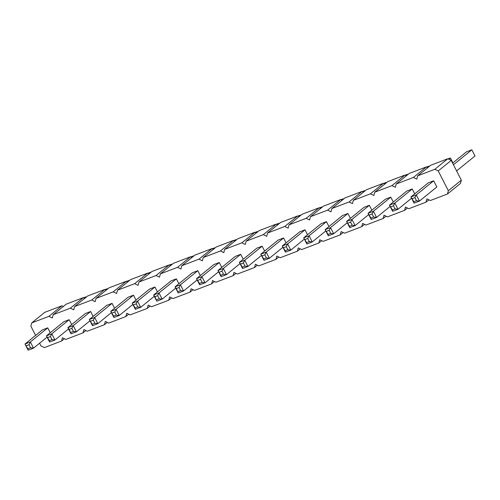 <?xml version="1.0" encoding="UTF-8"?>
<svg xmlns="http://www.w3.org/2000/svg" width="500" height="500" viewBox="0 0 500 500"><rect width="100%" height="100%" fill="white"/><g stroke="black" fill="none" stroke-linecap="round" stroke-linejoin="round"><path stroke-width="0.75" d="M35.594 335.412L30.869 326.169L31.744 322.887L44.744 312.331L61.894 305.794L63.319 306.488M31.744 322.887L48.9 316.35L52.306 318L53.188 314.713L70.338 308.181L73.744 309.831L74.625 306.544L91.775 300.012L95.188 301.663L96.069 298.375L113.219 291.837L116.625 293.494L117.506 290.206L134.656 283.669L138.069 285.325L138.944 282.038L156.1 275.5L159.506 277.156L160.387 273.869L177.537 267.331L180.944 268.988L181.825 265.7L198.975 259.163L202.387 260.812L203.269 257.525L220.419 250.994L223.825 252.644L224.706 249.356L241.856 242.825L245.269 244.475L246.144 241.188L263.3 234.65L266.706 236.306L267.587 233.019L284.738 226.481L288.144 228.137L289.025 224.85L306.181 218.312L309.587 219.969L310.469 216.681L327.619 210.144L331.025 211.8L331.906 208.512L349.056 201.975L352.469 203.625L353.344 200.338L370.5 193.806L373.906 195.456L374.787 192.169L391.938 185.637L395.344 187.288L396.225 184L413.381 177.463L416.788 179.119L417.669 175.831L434.819 169.294L438.225 170.95L448.338 190.712L447.463 194L430.306 200.538L426.9 198.881L426.019 202.169L408.869 208.706L405.462 207.05L404.581 210.338L387.425 216.875L384.019 215.219L383.137 218.506L365.988 225.044L362.581 223.394L361.7 226.681L344.55 233.212L341.138 231.562L340.262 234.85L323.106 241.381L319.7 239.731L318.819 243.019L301.669 249.556L298.263 247.9L297.381 251.188L280.225 257.725L276.819 256.069L275.938 259.356L258.788 265.894L255.381 264.237L254.5 267.525L237.35 274.062L233.938 272.406L233.062 275.694L215.906 282.231L212.5 280.575L211.619 283.863L194.469 290.4L191.062 288.75L190.181 292.038L173.025 298.569L169.619 296.919L168.738 300.206L151.588 306.737L148.181 305.087L147.3 308.375L130.15 314.913L126.737 313.256L125.862 316.544L108.706 323.081L105.3 321.425L104.419 324.712L87.269 331.25L83.863 329.594L82.981 332.881L65.825 339.419L62.419 337.762L61.537 341.05L44.387 347.587L40.981 345.938L39.588 343.219M48.9 316.35L61.894 305.794M350.406 218.381L347.9 213.487L342.544 215.525L325.163 229.644L328.319 235.819L328.056 234.425L330.737 233.4L333.681 233.775L347.256 222.75M328.969 226.55L326.463 221.656L321.1 223.694L303.719 237.812L306.881 243.988L306.619 242.594L309.3 241.569L312.244 241.944L325.819 230.925M307.525 234.719L305.025 229.825L299.662 231.869L282.281 245.981L285.444 252.156L285.181 250.763L287.856 249.737L290.8 250.113L304.375 239.094M264.65 251.056L262.144 246.163L256.781 248.206L239.4 262.319L242.562 268.494L242.3 267.1L244.981 266.081L247.919 266.456L261.494 255.431M286.087 242.887L283.581 237.994L278.225 240.037L260.837 254.15L264 260.325L263.738 258.931L266.419 257.913L269.363 258.281L282.938 247.262M157.45 291.906L154.944 287.013L149.581 289.056L132.2 303.169L135.363 309.344L135.1 307.95L137.781 306.925L140.719 307.3L154.294 296.281M178.888 283.738L176.381 278.844L171.025 280.881L153.637 295L156.8 301.175L154.956 296.694L153.637 295L159 292.956L176.381 278.844M200.325 275.569L197.825 270.675L192.463 272.712L175.081 286.831L178.244 293.006L176.4 288.519L175.081 286.831L180.438 284.788L197.825 270.675M243.206 259.231L240.7 254.331L235.344 256.375L217.963 270.487L221.119 276.663L220.856 275.269L223.538 274.25L226.481 274.625L240.056 263.6M221.769 267.4L219.262 262.5L213.9 264.544L196.519 278.656L199.681 284.837L199.419 283.438L202.1 282.419L205.044 282.794L218.619 271.769M71.688 324.588L69.181 319.688L63.825 321.731L46.438 335.844L49.6 342.025L49.337 340.625L52.019 339.606L54.962 339.981L68.537 328.956M93.125 316.413L90.625 311.519L85.262 313.562L67.881 327.675L71.037 333.85L69.2 329.369L67.881 327.675L73.238 325.631L90.625 311.519M136.006 300.075L133.5 295.181L128.144 297.225L110.763 311.337L113.919 317.512L113.656 316.119L110.763 311.337L116.119 309.294L133.5 295.181M114.569 308.244L112.062 303.35L106.7 305.394L89.319 319.506L92.481 325.681L92.219 324.288L94.9 323.269L97.837 323.644L111.412 312.619M436.825 186.981L433.663 180.806L428.3 182.85L410.919 196.962L414.081 203.137L413.819 201.744L416.5 200.725L419.444 201.094L436.825 186.981M414.731 193.869L412.225 188.975L406.863 191.019L389.481 205.131L392.644 211.306L392.381 209.913L395.056 208.894L398 209.269L411.575 198.244M371.85 210.212L369.344 205.312L363.981 207.356L346.6 221.469L349.762 227.65L349.5 226.25L346.6 221.469L351.962 219.431L369.344 205.312M393.288 202.044L390.781 197.144L385.425 199.188L368.038 213.3L371.2 219.481L370.938 218.081L373.619 217.062L376.562 217.438L390.138 206.412M50.25 332.756L47.744 327.856L42.381 329.9L25 344.019L28.163 350.194L27.9 348.794L30.575 347.775L33.519 348.15L47.094 337.125M53.188 314.713L66.181 304.163L83.331 297.625L84.756 298.319M74.625 306.544L87.625 295.994L104.775 289.456L106.2 290.15M96.069 298.375L109.062 287.825L126.213 281.288L127.638 281.981M117.506 290.206L130.5 279.656L147.656 273.119L149.081 273.806M138.944 282.038L151.944 271.481L169.094 264.95L170.519 265.637M160.387 273.869L173.381 263.312L190.531 256.781L191.956 257.469M181.825 265.7L194.825 255.144L211.975 248.606L213.4 249.3M203.269 257.525L216.262 246.975L233.412 240.438L234.838 241.131M224.706 249.356L237.7 238.806L254.856 232.269L256.281 232.963M246.144 241.188L259.144 230.637L276.294 224.1L277.719 224.794M267.587 233.019L280.581 222.469L297.738 215.931L299.156 216.619M289.025 224.85L302.025 214.294L319.175 207.763L320.6 208.45M310.469 216.681L323.462 206.125L340.613 199.594L342.038 200.281M331.906 208.512L344.9 197.956L362.056 191.419L363.481 192.113M353.344 200.338L366.344 189.788L383.494 183.25L384.919 183.944M374.787 192.169L387.781 181.619L404.938 175.081L406.356 175.775M396.225 184L409.225 173.45L426.375 166.912L427.8 167.606M417.669 175.831L430.662 165.281L447.812 158.744L451.225 160.394L461.337 180.162L460.456 183.45L447.463 194M61.537 341.05L64.4 338.725M70.338 308.181L83.331 297.625M82.981 332.881L85.844 330.556M91.775 300.012L104.775 289.456M104.419 324.712L107.281 322.388M113.219 291.837L126.213 281.288M125.862 316.544L128.725 314.219M134.656 283.669L147.656 273.119M147.3 308.375L150.162 306.05M156.1 275.5L169.094 264.95M168.738 300.206L171.606 297.881M177.537 267.331L190.531 256.781M190.181 292.038L193.044 289.713M198.975 259.163L211.975 248.606M211.619 283.863L214.481 281.537M220.419 250.994L233.412 240.438M233.062 275.694L235.925 273.369M241.856 242.825L254.856 232.269M254.5 267.525L257.362 265.2M263.3 234.65L276.294 224.1M275.938 259.356L278.806 257.031M284.738 226.481L297.738 215.931M297.381 251.188L300.244 248.863M306.181 218.312L319.175 207.763M318.819 243.019L321.681 240.694M327.619 210.144L340.613 199.594M340.262 234.85L343.125 232.525M349.056 201.975L362.056 191.419M361.7 226.681L364.562 224.356M370.5 193.806L383.494 183.25M383.137 218.506L386.006 216.181M391.938 185.637L404.938 175.081M404.581 210.338L407.444 208.012M413.381 177.463L426.375 166.912M426.019 202.169L428.881 199.844M434.819 169.294L447.812 158.744M438.225 170.95L451.225 160.394M448.338 190.712L461.337 180.162M347.9 213.487L330.519 227.6L333.681 233.775L328.319 235.819M330.737 233.4L329.156 230.312L330.519 227.6L325.163 229.644L328.056 234.425M326.463 221.656L309.081 235.769L312.244 241.944L306.881 243.988M305.038 239.506L307.719 238.481L309.081 235.769L303.719 237.812L306.619 242.594M305.025 229.825L287.638 243.938L290.8 250.113L285.444 252.156M283.6 247.675L286.281 246.65L287.638 243.938L282.281 245.981L285.181 250.763M262.144 246.163L244.762 260.275L247.919 266.456L242.562 268.494M240.719 264.012L243.4 262.994L244.762 260.275L239.4 262.319L242.3 267.1M283.581 237.994L266.2 252.106L269.363 258.281L264 260.325M262.156 255.844L264.837 254.825L266.2 252.106L260.837 254.15L263.738 258.931M154.944 287.013L137.562 301.125L140.719 307.3L135.363 309.344M133.519 304.862L136.2 303.837L137.562 301.125L132.2 303.169L135.1 307.95M154.956 296.694L157.637 295.669L159 292.956L162.162 299.131L175.738 288.106M157.637 295.669L159.219 298.756L162.162 299.131L156.8 301.175M176.4 288.519L179.075 287.5L180.438 284.788L183.6 290.963L197.175 279.938M179.075 287.5L180.656 290.587L183.6 290.963L178.244 293.006M240.7 254.331L223.319 268.45L226.481 274.625L221.119 276.663M219.281 272.181L221.956 271.163L223.319 268.45L217.963 270.487L220.856 275.269M219.262 262.5L201.881 276.619L205.044 282.794L199.681 284.837M202.1 282.419L200.519 279.331L201.881 276.619L196.519 278.656L199.419 283.438M69.181 319.688L51.8 333.806L54.962 339.981L49.6 342.025M47.756 337.537L50.438 336.519L51.8 333.806L46.438 335.844L49.337 340.625M69.2 329.369L71.875 328.35L73.238 325.631L76.4 331.812L89.975 320.788M71.875 328.35L73.456 331.438L76.4 331.812L71.037 333.85M112.075 313.031L114.756 312.006L116.119 309.294L119.281 315.469L132.856 304.45M114.756 312.006L116.337 315.1L119.281 315.469L113.919 317.512M112.062 303.35L94.681 317.462L97.837 323.644L92.481 325.681M90.638 321.2L93.319 320.181L94.681 317.462L89.319 319.506L92.219 324.288M433.663 180.806L416.281 194.919L419.444 201.094L414.081 203.137M412.238 198.656L414.919 197.638L416.281 194.919L410.919 196.962L413.819 201.744M412.225 188.975L394.837 203.088L398 209.269L392.644 211.306M395.056 208.894L393.481 205.806L394.837 203.088L389.481 205.131L392.381 209.913M347.919 223.162L350.6 222.144L351.962 219.431L355.119 225.606L368.694 214.581M350.6 222.144L352.181 225.231L355.119 225.606L349.762 227.65M390.781 197.144L373.4 211.262L376.562 217.438L371.2 219.481M369.356 214.994L372.038 213.975L373.4 211.262L368.038 213.3L370.938 218.081M47.744 327.856L30.362 341.975L33.519 348.15L28.163 350.194M26.319 345.706L29 344.688L30.362 341.975L25 344.019L27.9 348.794M384.525 183.75L386.081 182.488L386.262 182.85M386.081 182.488L383.75 183.375M363.081 191.919L364.637 190.656L362.306 191.544M364.637 190.656L364.825 191.019M341.644 200.087L343.2 198.825L340.869 199.713M343.2 198.825L343.387 199.188M298.762 216.431L300.319 215.162L297.987 216.056M300.319 215.162L300.506 215.531M320.2 208.263L321.756 206.994L319.425 207.881M321.756 206.994L321.944 207.356M191.562 257.275L193.119 256.012L190.787 256.9M193.119 256.012L193.306 256.375M213 249.106L214.556 247.844L212.225 248.731M214.556 247.844L214.744 248.206M234.444 240.938L236 239.675L233.669 240.562M236 239.675L236.188 240.037M277.325 224.6L278.881 223.337L276.55 224.225M278.881 223.337L279.062 223.7M255.881 232.769L257.438 231.506L257.625 231.869M257.438 231.506L255.106 232.394M105.8 289.956L107.356 288.694L105.025 289.581M107.356 288.694L107.544 289.056M127.244 281.788L128.8 280.519L126.469 281.413M128.8 280.519L128.988 280.887M170.125 265.444L171.681 264.181L169.35 265.069M171.681 264.181L171.863 264.544M148.681 273.619L150.238 272.35L147.906 273.238M150.238 272.35L150.425 272.719M456.606 170.919L475 155.981L471.838 149.806L466.481 151.85L452.612 163.113M453.444 164.744L471.838 149.806M448.844 159.244L450.4 157.975L452.906 162.875M450.4 157.975L448.069 158.869M405.962 175.581L407.519 174.319L405.188 175.206M407.519 174.319L407.706 174.681M427.4 167.413L428.963 166.15L426.625 167.037M428.963 166.15L429.144 166.513M84.362 298.125L85.919 296.863L83.588 297.75M85.919 296.863L86.106 297.225M329.156 230.312L326.481 231.331M307.719 238.481L309.3 241.569M286.281 246.65L287.856 249.737M243.4 262.994L244.981 266.081M264.837 254.825L266.419 257.913M136.2 303.837L137.781 306.925M159.219 298.756L156.537 299.781M180.656 290.587L177.981 291.613M221.956 271.163L223.538 274.25M200.519 279.331L197.838 280.35M50.438 336.519L52.019 339.606M73.456 331.438L70.775 332.456M116.337 315.1L113.656 316.119M93.319 320.181L94.9 323.269M414.919 197.638L416.5 200.725M393.481 205.806L390.8 206.825M352.181 225.231L349.5 226.25M372.038 213.975L373.619 217.062M29 344.688L30.575 347.775"/></g></svg>
